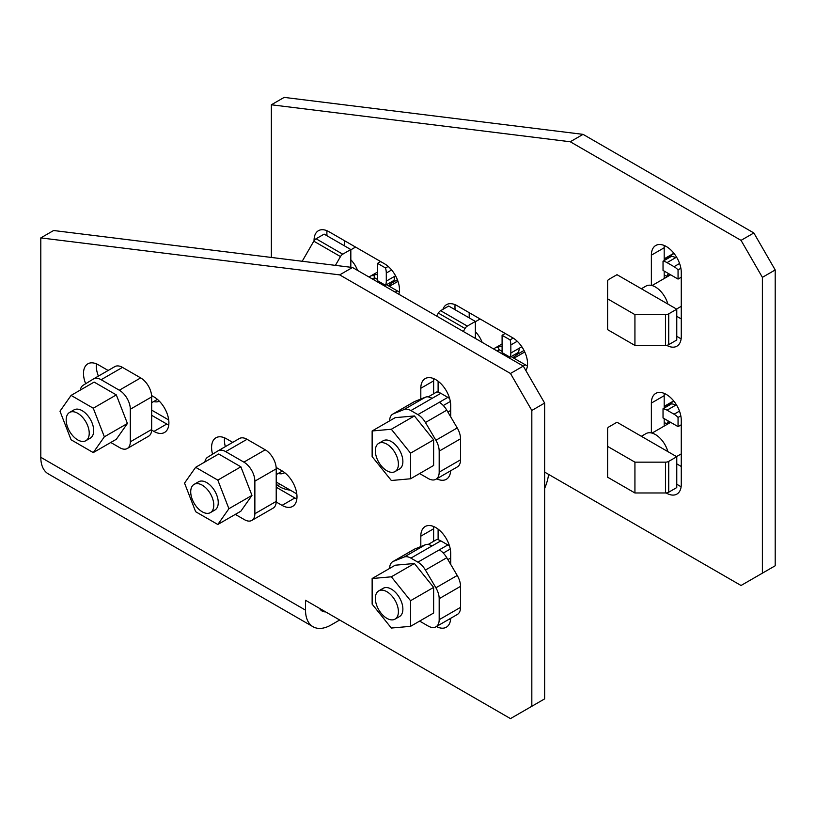 <?xml version="1.0" encoding="UTF-8"?>
<svg xmlns="http://www.w3.org/2000/svg" width="816" height="816" viewBox="0 0 816 816"><rect width="100%" height="100%" fill="white"/><g stroke="black" fill="none" stroke-linecap="round" stroke-linejoin="round"><path stroke-width="1.22" d="M420.811 399.044L420.811 388.273A21.134 12.199 60 0 1 425.187 378.604A21.134 12.199 60 0 1 435.754 379.644A21.134 12.199 60 0 1 450.697 405.532L450.697 416.823M224.533 437.815A21.134 12.199 -120 0 0 224.4 440.048A21.134 12.199 -120 0 0 225.349 446.627M212.578 454.196A21.134 12.199 60 0 1 211.589 447.443A21.134 12.199 60 0 1 215.965 437.764A21.134 12.199 60 0 1 226.532 438.814L232.713 442.374M96.441 363.865A21.134 12.199 -120 0 0 96.308 366.088A21.134 12.199 -120 0 0 98.399 376.105M85.68 383.724A21.134 12.199 60 0 1 83.497 373.493A21.134 12.199 60 0 1 87.873 363.814A21.134 12.199 60 0 1 98.44 364.864L108.161 370.474M651.372 285.396L651.372 255.163A21.134 12.199 60 0 1 655.758 245.483A21.134 12.199 60 0 1 666.325 246.534A21.134 12.199 60 0 1 681.268 272.411L681.268 336.508A21.134 12.199 60 0 1 676.892 346.188A21.134 12.199 60 0 1 666.682 345.341M664.316 245.534A21.134 12.199 -120 0 0 664.183 247.768L664.183 260.549M442.904 309.366A21.134 12.199 60 0 1 446.536 304.654A21.134 12.199 60 0 1 457.103 305.694L512.611 337.742A21.134 12.199 60 0 1 527.554 363.63A21.134 12.199 60 0 1 525.881 370.586M651.372 432.949L651.372 403.073A21.134 12.199 60 0 1 655.758 393.394A21.134 12.199 60 0 1 666.325 394.444A21.134 12.199 60 0 1 681.268 420.322L681.268 484.418A21.134 12.199 60 0 1 676.892 494.098A21.134 12.199 60 0 1 666.152 492.956M664.316 393.445A21.134 12.199 -120 0 0 664.183 395.678L664.183 408.102M314.068 240.751A21.134 12.199 60 0 1 318.444 230.693A21.134 12.199 60 0 1 329.011 231.744L384.52 263.792A21.134 12.199 60 0 1 399.463 289.67A21.134 12.199 60 0 1 398.84 294.239M339.68 620.007L331.143 624.934A36.23 20.92 -60 0 1 313.028 626.729L48.307 473.892A36.23 20.92 -60 0 1 40.8 457.307L40.8 237.905L53.611 230.51L352.492 267.485L339.68 274.88L40.8 237.905M271.371 257.448L271.371 104.785L284.172 97.39L583.063 134.365L570.251 141.76L271.371 104.785M544.629 698.884L544.629 403.063L531.828 410.458L531.828 706.279L544.629 698.884M775.2 565.774L775.2 269.953L762.389 277.348L762.389 573.169L775.2 565.774M280.133 484.296A21.134 12.199 0 0 0 278.042 485.653M313.028 626.729A36.23 20.92 -60 0 1 305.521 610.144L305.521 600.28L510.479 718.61L531.828 706.279M450.667 470.771A21.134 12.199 60 0 1 446.321 479.298A21.134 12.199 60 0 1 436.764 478.798M420.811 546.587L420.811 536.183A21.134 12.199 60 0 1 425.187 526.514A21.134 12.199 60 0 1 441.476 532.175A21.134 12.199 60 0 1 450.697 553.442L450.697 564.376M450.687 618.314A21.134 12.199 60 0 1 446.321 627.208A21.134 12.199 60 0 1 436.427 626.535M276.155 467.466L282.04 470.863A21.134 12.199 60 0 1 295.851 489.488A21.134 12.199 60 0 1 292.607 506.42A21.134 12.199 60 0 1 282.04 505.369L276.206 502.003M151.603 395.556L153.949 396.902A21.134 12.199 60 0 1 167.759 415.528A21.134 12.199 60 0 1 164.516 432.47A21.134 12.199 60 0 1 153.949 431.419L151.654 430.093M531.828 410.458L510.479 373.483L339.68 274.88M510.479 373.483L523.28 366.088L352.492 267.485M433.755 378.644A21.134 12.199 -120 0 0 433.622 380.878L433.622 393.771M449.575 471.403A21.134 12.199 -120 0 0 450.565 471.862M433.755 526.555A21.134 12.199 -120 0 0 433.622 528.788L433.622 541.324M449.239 619.14A21.134 12.199 -120 0 0 450.565 619.772M276.216 487.213L294.851 497.974A21.134 12.199 -120 0 0 296.851 498.974M151.664 415.313L166.76 424.024A21.134 12.199 -120 0 0 168.759 425.024M511.122 356.602L525.422 364.864L523.28 366.088L544.629 403.063M319.586 608.399A18.115 10.455 120 0 0 322.085 611.041A18.115 10.455 120 0 0 325.625 611.888M290.323 490.181A21.134 12.199 180 0 1 279.908 486.887A21.134 12.199 180 0 1 276.216 484.01M544.629 472.097L741.04 585.49L762.389 573.169M762.389 277.348L741.04 240.363L570.251 141.76M741.04 240.363L753.851 232.968L583.063 134.365M664.183 271.075L664.183 278.531M676.77 336.161A21.134 12.199 -120 0 0 681.136 338.742M495.608 347.687L498.76 347.371L498.76 349.472L502.095 351.4M525.422 364.864A21.134 12.199 -120 0 0 527.422 365.864M455.104 304.694A21.134 12.199 -120 0 0 455.155 309.764M664.183 418.618L664.183 426.074M676.77 484.072A21.134 12.199 -120 0 0 681.136 486.652M371.056 275.777L374.218 275.461L374.218 277.562L377.553 279.49M386.57 284.692L397.321 290.904A21.134 12.199 -120 0 0 399.33 291.904M327.012 230.744A21.134 12.199 -120 0 0 327.063 235.804M753.851 232.968L775.2 269.953M548.597 474.382A36.23 20.92 -60 0 1 544.629 488.447M410.56 453.166L433.622 439.855L414.406 415.946L391.343 429.257L410.56 453.166L410.56 478.778L391.343 480.502L372.137 456.593L372.137 430.981L391.343 429.257M414.406 415.946L395.189 417.659L372.137 430.981M433.622 439.855L433.622 465.467L410.56 478.778M395.026 471.577L399.503 468.996A16.3 9.415 -120 0 0 402.88 461.53A16.3 9.415 -120 0 0 395.76 445.128A16.3 9.415 -120 0 0 383.194 440.762L378.726 443.343A16.3 9.415 -120 0 0 375.35 450.809A16.3 9.415 -120 0 0 382.459 467.211A16.3 9.415 -120 0 0 395.026 471.577A16.3 9.415 -120 0 0 398.402 464.12A16.3 9.415 -120 0 0 391.282 447.709A16.3 9.415 -120 0 0 378.726 443.343M419.628 473.545L428.196 478.492A15.535 8.966 -120 0 0 435.958 479.267A15.535 8.966 -120 0 0 439.181 472.148L439.181 451.136A15.331 8.854 -120 0 0 435.887 440.252L425.432 422.504A15.331 8.854 -120 0 0 417.884 414.61L410.897 410.581A14.933 8.619 -120 0 0 404.073 409.52L393.404 413.794A15.096 8.711 -120 0 0 392.761 414.11L414.11 401.778A15.096 8.711 60 0 1 414.752 401.462L425.422 397.198A14.933 8.619 60 0 1 428.288 396.851L436.825 391.925A15.025 8.68 60 0 1 440.824 393.322L447.841 397.372A15.106 8.721 60 0 1 449.657 398.606M417.884 414.61L439.304 402.319A15.331 8.854 60 0 1 443.312 405.552A15.331 8.854 60 0 1 446.78 410.173L457.235 427.931A15.331 8.854 60 0 1 460.53 438.804L460.53 459.826A15.535 8.966 60 0 1 457.307 466.936L435.958 479.267M392.761 414.11A15.096 8.711 -120 0 0 389.63 420.872M443.312 405.552L443.312 405.521A15.106 8.721 -120 0 0 439.304 402.308L447.841 397.372M443.312 405.521L450.32 401.472M450.697 410.448L447.892 412.07M438.11 381.225L438.11 392.17M410.56 600.709L433.622 587.398L414.406 563.499L391.343 576.81L410.56 600.709L410.56 626.331L391.343 628.045L372.137 604.146L372.137 578.524L391.343 576.81M414.406 563.499L395.189 565.213L372.137 578.524M433.622 587.398L433.622 613.02L410.56 626.331M395.026 619.13L399.503 616.549A16.3 9.415 -120 0 0 402.88 609.083A16.3 9.415 -120 0 0 395.76 592.671A16.3 9.415 -120 0 0 383.194 588.305L378.726 590.886A16.3 9.415 -120 0 0 375.35 598.352A16.3 9.415 -120 0 0 382.459 614.764A16.3 9.415 -120 0 0 395.026 619.13A16.3 9.415 -120 0 0 398.402 611.663A16.3 9.415 -120 0 0 391.282 595.262A16.3 9.415 -120 0 0 378.726 590.886M419.628 621.098L428.196 626.045A15.535 8.966 -120 0 0 435.958 626.81A15.535 8.966 -120 0 0 439.181 619.701L439.181 598.679A15.331 8.854 -120 0 0 435.887 587.795L425.432 570.047A15.331 8.854 -120 0 0 417.884 562.153L410.897 558.124A14.933 8.619 -120 0 0 404.073 557.073L393.404 561.337A15.096 8.711 -120 0 0 392.761 561.653L414.11 549.331A15.096 8.711 60 0 1 414.752 549.015L425.422 544.741A14.933 8.619 60 0 1 428.288 544.405L432.266 545.812L440.824 540.875L447.841 544.925A15.106 8.721 60 0 1 449.524 546.047M417.884 562.153L439.304 549.862A15.331 8.854 60 0 1 443.312 553.105A15.331 8.854 60 0 1 446.78 557.726L457.235 575.474A15.331 8.854 60 0 1 460.53 586.357L460.53 607.369A15.535 8.966 60 0 1 457.307 614.489L435.958 626.81M392.761 561.653A15.096 8.711 -120 0 0 389.63 568.426M443.312 553.105L443.312 553.064A15.106 8.721 -120 0 0 439.304 549.851L447.841 544.925M428.288 544.394L436.825 539.468A15.025 8.68 60 0 1 440.824 540.875M443.312 553.064L450.259 549.056M450.697 557.991L447.892 559.613M438.11 529.135L438.11 539.713M153.683 401.533A18.87 10.894 -120 0 0 159.365 401.207M93.269 452.594L71.084 439.783L59.986 411.193L71.084 395.403L94.136 382.092L116.321 394.903L93.269 408.214L104.356 436.805L93.269 452.594L116.321 439.273L127.418 423.494L104.356 436.805M127.418 423.494L116.321 394.903M71.084 395.403L93.269 408.214M85.853 440.701L90.321 438.121A16.3 9.415 -120 0 0 92.82 425.054A16.3 9.415 -120 0 0 82.171 410.683A16.3 9.415 -120 0 0 74.021 409.877L69.554 412.457A16.3 9.415 -120 0 0 67.055 425.524A16.3 9.415 -120 0 0 77.704 439.895A16.3 9.415 -120 0 0 85.853 440.701A16.3 9.415 -120 0 0 88.352 427.635A16.3 9.415 -120 0 0 77.704 413.273A16.3 9.415 -120 0 0 69.554 412.457M93.585 378.889L114.699 366.7A15.331 8.854 60 0 1 114.811 366.629A15.331 8.854 60 0 1 122.482 367.384L140.678 377.9A15.535 8.966 60 0 1 151.664 396.923L151.664 429.481A14.657 8.466 60 0 1 148.624 436.193L127.276 448.514A14.657 8.466 -120 0 0 130.315 441.813L130.315 409.244A15.535 8.966 -120 0 0 119.33 390.221L101.133 379.715A15.331 8.854 -120 0 0 93.463 378.95A15.331 8.854 -120 0 0 93.35 379.022L83.201 385.234A15.331 8.854 -120 0 0 80.315 390.079M110.762 442.486L119.952 447.79A14.657 8.466 -120 0 0 127.276 448.514M151.664 410.122L168.708 419.965M278.236 473.443A18.87 10.894 -120 0 0 284.274 472.923A18.87 10.894 -120 0 0 284.692 472.658L284.274 472.923M217.821 524.494L195.636 511.693L184.538 483.103L195.636 467.313L218.688 454.002L240.873 466.813L217.821 480.124L228.908 508.715L217.821 524.494L240.873 511.183L251.971 495.404L228.908 508.715M251.971 495.404L240.873 466.813M195.636 467.313L217.821 480.124M210.406 512.611L214.873 510.031A16.3 9.415 -120 0 0 217.372 496.964A16.3 9.415 -120 0 0 206.723 482.593A16.3 9.415 -120 0 0 198.574 481.787L194.096 484.367A16.3 9.415 -120 0 0 191.597 497.434A16.3 9.415 -120 0 0 202.256 511.805A16.3 9.415 -120 0 0 210.406 512.611A16.3 9.415 -120 0 0 212.905 499.545A16.3 9.415 -120 0 0 202.256 485.173A16.3 9.415 -120 0 0 194.096 484.367M218.137 450.799L239.251 438.61A15.331 8.854 60 0 1 239.363 438.539A15.331 8.854 60 0 1 247.034 439.294L265.231 449.8A15.535 8.966 60 0 1 276.216 468.833L276.216 501.391A14.657 8.466 60 0 1 273.176 508.103L251.828 520.424A14.657 8.466 -120 0 0 254.867 513.723L254.867 481.154A15.535 8.966 -120 0 0 243.882 462.131L225.685 451.625A15.331 8.854 -120 0 0 218.015 450.86A15.331 8.854 -120 0 0 217.903 450.932L207.754 457.144A15.331 8.854 -120 0 0 204.867 461.989M235.314 514.396L244.504 519.7A14.657 8.466 -120 0 0 251.828 520.424M276.216 482.032L296.718 493.864M350.829 259.804A18.87 10.894 60 0 1 357.602 270.433M374.218 275.461L372.912 274.706M371.188 278.276L374.218 278.939M377.553 274.411A18.564 10.72 60 0 1 373.442 274.4M388.406 285.763L392.312 282.683A14.933 8.619 -120 0 0 394.046 280.378L385.509 285.304A15.025 8.68 -120 0 0 386.294 281.143L386.294 273.044A15.106 8.721 -120 0 0 385.509 267.964L377.553 263.364L377.553 280.714L385.509 285.304M344.648 240.771L344.648 245.963M388.171 266.424L385.509 267.964M377.553 263.364L380.664 261.569M350.829 267.281L350.829 249.523L342.761 254.184A4.549 2.632 120 0 0 340.486 256.581L335.417 265.373M302.206 261.263L313.803 241.179A4.549 2.632 -60 0 1 316.078 238.772L324.136 234.121L350.829 249.523M475.371 331.714A18.87 10.894 60 0 1 482.154 342.343M498.76 347.371L497.464 346.616M495.74 350.186L498.76 350.849M502.095 346.321A18.564 10.72 60 0 1 497.984 346.31M512.958 357.663L516.865 354.593A14.933 8.619 -120 0 0 518.599 352.288L510.061 357.214A15.025 8.68 -120 0 0 510.836 353.053L510.836 344.954A15.106 8.721 -120 0 0 510.061 339.874L502.095 335.274L502.095 352.624L510.061 357.214M469.2 312.681L469.2 317.863M513.172 338.079L510.061 339.874M502.095 335.274L505.216 333.479M475.371 338.426L475.371 321.433L467.313 326.094A4.549 2.632 120 0 0 465.038 328.491L463.325 331.469M436.631 316.067L438.355 313.089A4.549 2.632 -60 0 1 440.63 310.682L448.688 306.031L475.371 321.433M641.356 288.752L645.986 286.079A18.87 10.894 60 0 1 667.876 304.052M664.183 274.87L666.805 276.379A18.564 10.72 60 0 1 668.579 273.615M676.77 316.333L681.268 318.923M671.527 256.316A15.331 8.854 -120 0 0 668.1 256.928L664.183 259.06M666.805 276.379L670.099 274.482M663.031 261.212L663.031 270.412L678.055 279.082L678.055 269.892A15.025 8.68 -120 0 0 674.057 266.679L667.049 262.63A15.106 8.721 -120 0 0 663.031 261.212L671.578 256.285A15.106 8.721 60 0 1 675.587 257.703L676.607 257.203M678.055 269.892L680.87 268.26M681.268 277.226L678.055 279.082M676.77 309.193L616.998 274.686L608.93 279.337A4.549 2.632 -0 0 0 607.604 281.194L607.604 298.84L634.93 314.619L665.479 314.619A4.59 2.652 -0 0 0 668.722 313.844L676.77 309.193L676.77 340.007L668.722 344.658A4.59 2.652 180 0 1 665.479 345.433L634.93 345.433L607.604 329.654L607.604 298.84M634.93 345.433L634.93 314.619M641.356 436.295L645.986 433.622A18.87 10.894 60 0 1 667.876 451.605M664.183 422.413L666.805 423.932A18.564 10.72 60 0 1 668.579 421.158M676.77 463.876L681.268 466.477M671.527 403.859A15.331 8.854 -120 0 0 668.1 404.481L664.183 406.603M666.805 423.932L670.099 422.035M663.031 408.765L663.031 417.955L670.589 422.321L678.055 426.625L678.055 417.435A15.025 8.68 -120 0 0 674.057 414.222L667.049 410.173A15.106 8.721 -120 0 0 663.031 408.765L671.578 403.828A15.106 8.721 60 0 1 675.587 405.246L676.444 404.848M678.055 417.435L680.809 415.844M681.268 424.769L678.055 426.625M676.77 456.746L616.998 422.229L608.93 426.88A4.549 2.632 0 0 0 607.604 428.747L607.604 446.393L634.93 462.162L665.479 462.162A4.59 2.652 0 0 0 668.722 461.387L676.77 456.746L676.77 487.56L668.722 492.201A4.59 2.652 180 0 1 665.479 492.976L634.93 492.976L607.604 477.207L607.604 446.393M634.93 492.976L634.93 462.162M664.183 247.768L651.372 255.163M664.183 395.678L651.372 403.073M305.521 610.144L40.8 457.307M395.199 292.138L397.321 290.904M153.949 431.419L166.76 424.024M282.04 505.369L294.851 497.974M420.811 536.183L433.622 528.788M433.622 380.878L420.811 388.273M460.53 459.826L439.181 472.148M460.53 438.804L439.181 451.136M457.235 427.931L435.887 440.252M446.78 410.173L425.432 422.504M432.245 398.249L410.897 410.581M425.422 397.198L404.073 409.52M440.824 393.322L432.286 398.259L428.288 396.851M414.752 401.462L393.404 413.794M460.53 607.369L439.181 619.701M460.53 586.357L439.181 598.679M457.235 575.474L435.887 587.795M446.78 557.726L425.432 570.047M432.245 545.802L410.897 558.124M425.422 544.741L404.073 557.073M414.752 549.015L393.404 561.337M140.678 377.9L119.33 390.221M130.315 409.244L151.664 396.923M122.482 367.384L101.133 379.715M151.664 429.481L130.315 441.813M265.231 449.8L243.882 462.131M254.867 481.154L276.216 468.833M247.034 439.294L225.685 451.625M276.216 501.391L254.867 513.723M394.811 276.247L395.566 275.818M392.312 282.683L397.402 279.745M394.811 276.226L394.046 280.378M389.334 286.294L397.973 281.306M386.294 273.044L391.619 269.963M386.294 281.143L394.832 276.216M316.078 238.772L342.761 254.184M313.803 241.179L340.486 256.581M519.364 348.157L521.822 346.739M516.865 354.593L524.025 350.462M510.836 353.053L519.384 348.116L518.599 352.288M513.886 358.204L524.749 351.931M510.836 344.954L517.232 341.261M440.63 310.682L467.313 326.094M438.355 313.089L465.038 328.491M664.183 258.835L673.863 253.246L664.183 258.835M668.1 256.928L674.057 253.49M667.049 262.63L675.587 257.703M674.057 266.679L679.585 263.486M665.479 345.433L665.479 314.619M668.722 344.658L668.722 313.844M664.183 406.378L673.669 400.911L664.183 406.378M668.1 404.481L673.863 401.156M667.049 410.173L675.587 405.246M674.057 414.222L679.473 411.101M665.479 492.976L665.479 462.162M668.722 492.201L668.722 461.387M93.463 378.95L114.811 366.629M151.664 402.706L157.417 399.381M218.015 450.86L239.363 438.539M276.216 474.616L282.377 471.056M397.994 281.357L389.385 286.324M377.553 272.034L368.954 276.991M355.562 247.075L350.829 249.808M524.77 351.982L513.937 358.234M502.095 343.934L493.507 348.901M480.114 318.985L475.371 321.718M670.65 274.798L652.025 285.559M681.268 306.326L676.525 309.06M670.65 422.351L652.025 433.102M681.268 453.869L676.525 456.603"/></g></svg>
